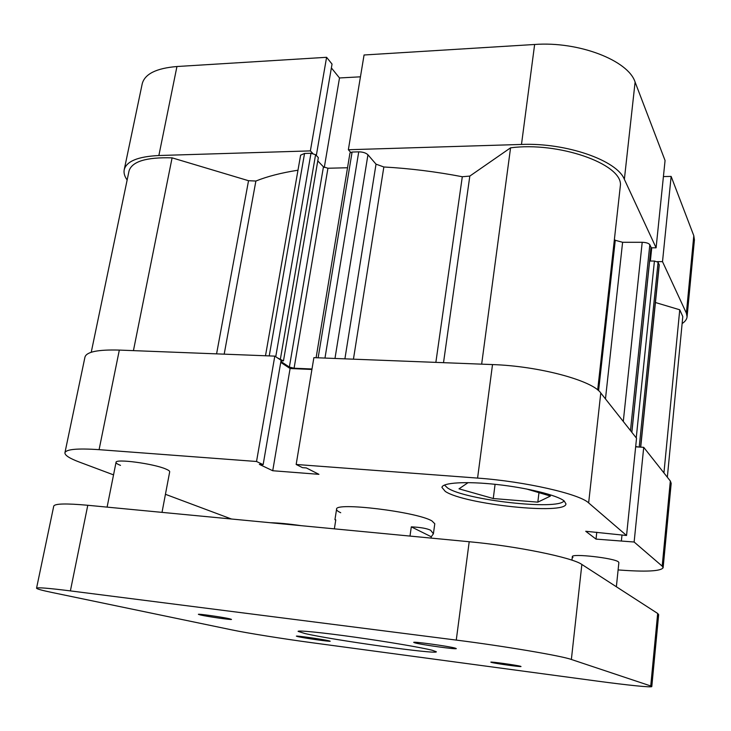 <?xml version="1.0" encoding="UTF-8"?>
<svg xmlns="http://www.w3.org/2000/svg" width="731" height="731" viewBox="0 0 731 731"><rect width="100%" height="100%" fill="white"/><g stroke="black" fill="none" stroke-linecap="round" stroke-linejoin="round"><path stroke-width="1.1" d="M312.786 153.428L310.373 150.897L158.865 155.52C138.013 156.535 126.472 161.259 124.224 169.702C123.585 172.927 124.562 176.372 127.139 180.036M310.373 150.897L326.593 57.301L176.948 66.521L158.865 155.52M651.001 247.8L656.1 247.809L624.365 179.333C617.128 160.427 566.205 142.545 521.486 144.446L348.358 149.736L350.642 152.313M656.1 247.809L665.064 160.518L635.102 82.091L624.365 179.333M682.124 323.568C685.157 321.549 686.802 319.301 687.076 316.815L686.382 313.16L662.514 261.652L657.37 261.625M316.322 155.484L332.038 64.081L326.593 57.301M360.447 76.819L339.504 77.961L331.381 67.919M521.486 144.446L534.635 44.481L364.065 54.989L348.358 149.736M534.635 44.481C578.66 41.146 628.331 60.454 635.102 82.091M686.382 313.16L693.792 235.693L671.14 176.418L663.419 176.564M693.792 235.693L694.413 239.932L687.076 316.815M124.224 169.702L142.216 83.809C144.747 73.986 156.324 68.221 176.948 66.521M662.514 261.652L671.14 176.418M650.371 261.022L651.741 247.8M324.29 167.436L339.504 77.961M564.04 500.854C558.21 510.649 464.898 500.05 447.509 487.924L444.475 485.046M616.37 586.765L618.874 562.55L618.417 561.883C614.323 558.045 571.249 553.221 572.346 556.666L572.967 557.451M162.017 512.367L169.693 471.806C169.802 471.066 168.495 470.134 165.773 469C153.565 463.628 115.324 458.529 116.037 462.348C115.937 463.152 117.426 464.167 120.505 465.373M445.28 491.415C464.158 504.372 566.269 515.218 565.949 503.833L564.158 500.945C557.333 495.252 527.161 487.778 496.596 484.47C465.994 481.117 442.292 482.634 441.935 487.413L445.28 491.415M431.089 538.089L431.272 536.773L433.401 533.785L434.79 523.752L431.939 520.929C416.972 511.782 334.314 501.777 336.58 509.251C336.461 510.238 337.841 511.398 340.719 512.723M635.65 446.833L643.719 447.335L670.336 481.016L671.186 483.337L663.127 567.749L662.195 566.141L670.336 481.016M643.719 447.335L634.133 542.018L662.195 566.141M313.882 357.642L296.165 464.468L477.581 478.092L492.511 364.577L313.882 357.642M64.931 452.736L84.97 357.057C86.56 351.821 98.009 349.491 119.327 350.085L99.087 449.666C77.541 448.213 66.156 449.236 64.931 452.736C64.684 455.249 69.5 458.364 79.368 462.074L113.533 474.867M274.801 356.125L256.535 461.489L263.142 464.651L281.097 360.292L274.801 356.125L119.327 350.085M280.741 362.366L290.097 368.525L311.918 369.466M492.511 364.577C538.765 366.03 592.466 380.522 600.781 392.986L636.537 438.244L626.549 535.494L585.732 531.273L596.03 539.103L634.133 542.018M301.254 525.68C288.9 523.889 278.666 522.912 270.552 522.747M618.115 569.924C645.738 572.026 660.751 571.295 663.127 567.749M600.781 392.986L588.647 502.91L626.549 535.494M588.647 502.91C579.756 493.992 524.602 481.391 477.581 478.092M263.142 464.651L259.359 464.368L272.727 470.737L318.917 474.328L306.344 467.941L302.451 467.639L296.165 464.468M256.535 461.489L99.087 449.666M165.434 494.302L231.425 519.001M290.097 368.525L272.727 470.737M621.98 535.083L621.387 540.858M596.77 532.25L596.03 539.103M526.411 488.948L550.452 496.057L537.824 502.151L493.261 498.533L495.088 484.306M537.824 502.151L538.966 492.657M480.98 483.118L489.679 483.785M493.261 498.533L459.004 488.829L468.123 482.615M335.73 520.116L334.944 519.659L335.776 519.86L334.369 528.842M433.401 533.785L430.65 530.258C426.959 528.431 420.517 527.298 411.306 526.859L409.99 536.079M431.272 536.773L411.306 526.859M598.588 390.692L615.264 240.289L614.387 239.43M297.983 170.213C281.344 172.818 267.318 176.418 255.887 181.032L224.189 354.16M435.859 362.375L462.303 176.738C436.032 171.694 409.881 168.441 383.848 166.979L353.438 359.177M638.428 447.006L635.687 446.495M312 368.991L294.081 368.223L289.366 367.063L280.896 361.47M281.015 360.785L283.473 360.886L277.46 357.888M216.586 353.859L248.531 180.712L172.096 157.841C146.31 157.101 131.964 161.478 129.031 170.963L91.238 352.26M248.531 180.712L255.887 181.032M265.49 355.759L300.615 155.173L304.544 153.455L269.236 355.906M275.742 356.746L310.977 153.263L304.544 153.455M310.977 153.263L315.582 154.707L280.43 358.866M283.473 360.886L318.332 157.613L315.582 154.707M289.366 367.063L323.449 166.842L317.775 160.893M323.449 166.842L327.936 168.24L294.081 368.223M347.536 167.755L327.936 168.24M316.112 357.724L349.975 152.98L352.095 152.039L358.738 151.847C362.85 151.92 365.911 152.898 367.94 154.78L376.026 164.155L383.848 166.979M462.303 176.738L469.823 176.08L443.516 362.677M597.684 389.925L620.455 184.824C621.487 163.68 558.283 141.494 510.567 147.826L469.823 176.08M615.264 240.289L622.602 242.29L605.469 398.916M623.287 421.476L642.202 242.29L622.602 242.29M642.202 242.29C646.195 242.445 648.735 243.249 649.822 244.721L630.487 430.586M631.794 432.231L650.992 247.188L649.822 244.721M650.992 247.188L650.937 247.681M636.244 437.869L654.419 261.049L649.631 261.022M654.419 261.049L658.083 262.201L659.261 264.96L640.712 447.144M667.339 477.224L682.8 316.55L679.748 309.789L655.433 302.515M481.656 364.157L510.567 147.826M133.435 350.633L172.096 157.841M663.931 472.92L679.748 309.789M415.044 642.905C421.979 644.833 457.085 649.676 456.29 648.58L455.185 648.123C448.889 646.259 412.567 641.242 413.719 642.394L415.044 642.905M298.038 636.664C304.781 638.209 330.851 641.891 330.193 641.206L328.703 640.749C322.334 639.241 295.525 635.449 296.375 636.162L298.038 636.664M491.488 662.414C495.609 663.584 521.642 667.193 521.02 666.498L520.454 666.27C516.671 665.146 490.026 661.445 490.839 662.167L491.488 662.414M200.605 615.009C208.079 616.708 232.111 620.116 231.508 619.385L229.479 618.764C222.343 617.092 197.617 613.583 198.384 614.342L200.605 615.009M304.745 633.485C332.313 640 437.723 654.729 436.352 651.778L432.332 650.288C421.86 647.593 387.887 641.809 355.111 637.204C322.289 632.58 297.974 630.149 298.084 631.365L304.745 633.485M657.672 613.455L581.858 564.46L571.368 659.472L650.736 685.97L657.672 613.455L658.658 614.652L651.796 686.546L650.736 685.97M571.368 659.472C561.618 655.871 504.363 646.149 456.263 640.082L70.386 590.895C48.529 588.153 37.254 587.258 36.55 588.19L53.747 506.108C54.77 503.595 66.119 503.321 87.784 505.276L469.201 541.735C516.653 546.103 572.629 557.598 581.858 564.46M651.796 686.546C651.97 687.688 627.289 685.157 597.437 681.128L311.936 642.713C284.03 638.976 247.233 633.11 232.23 629.967L52.431 592.567C41.978 590.392 36.687 588.93 36.55 588.19M344.904 358.848L376.026 164.155M367.94 154.78L334.99 358.464M352.095 152.039L318.14 357.806M324.975 358.071L358.738 151.847M658.083 262.201L639.214 447.052M640.584 447.134L659.17 264.503M87.784 505.276L70.386 590.895M456.263 640.082L469.201 541.735M336.58 509.251L334.944 519.659M651.038 247.444L631.858 432.323M572.346 556.666L571.953 560.184M116.037 462.348L107.101 507.122"/></g></svg>
